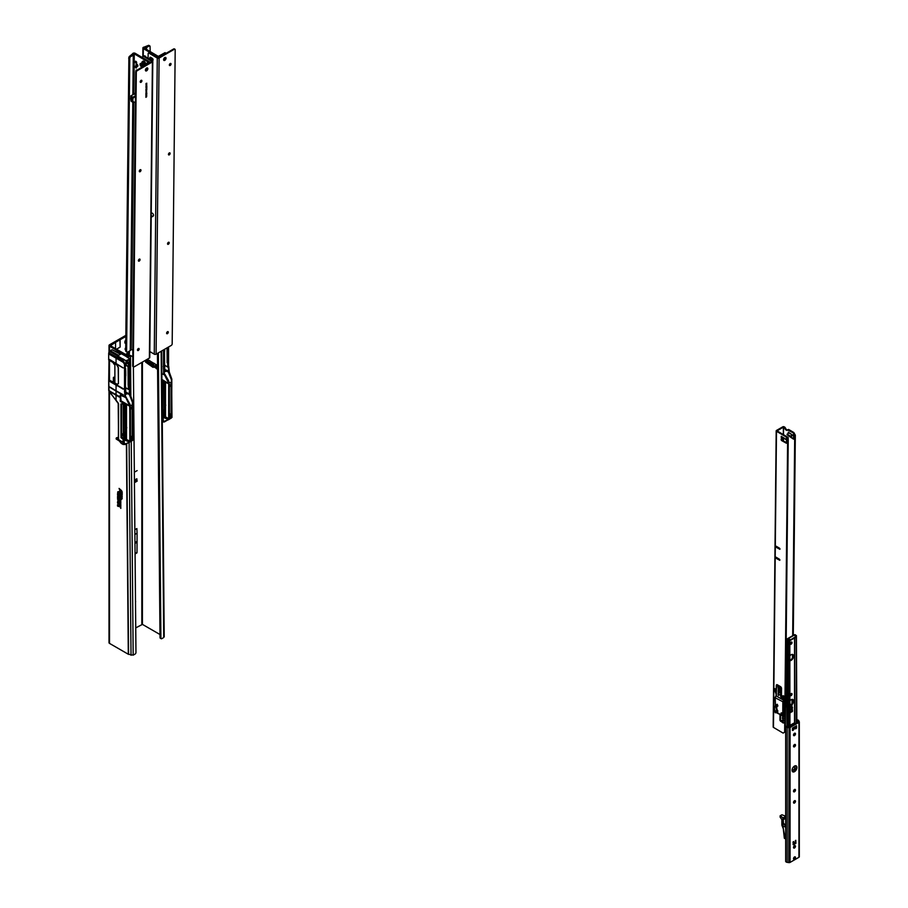 <?xml version="1.0" encoding="UTF-8"?>
<svg xmlns="http://www.w3.org/2000/svg" width="908" height="908" viewBox="0 0 908 908"><rect width="100%" height="100%" fill="white"/><g stroke="black" fill="none" stroke-linecap="round" stroke-linejoin="round"><path stroke-width="1.36" d="M135.508 602.208A1.396 0.806 120 0 0 135.508 601.13M135.644 481.285L136.03 481.796L135.644 481.285A7.094 4.097 60 0 1 135.508 480.15L136.722 479.458A7.094 4.097 -120 0 0 136.87 480.593L136.87 478.777A7.094 4.097 -120 0 0 137.165 481.138M134.441 482.716L136.779 481.365M125.134 349.205A1.396 0.806 120 0 0 125.202 349.171A1.396 0.806 120 0 0 125.701 348.729M124.929 342.872A1.725 0.999 120 0 0 125.202 342.759A1.725 0.999 120 0 0 125.769 342.271M125.792 340.012A1.725 0.999 120 0 0 124.907 341.873L124.907 342.577A1.725 0.999 120 0 0 125.259 343.372A1.725 0.999 120 0 0 125.758 343.428M156.437 366.809L157.617 367.729L157.447 364.857M156.233 368.33L156.233 365.549L157.3 364.937L156.233 365.549L157.3 364.937L155.518 364.426L155.495 367.411L157.3 369.159L156.233 368.364L157.447 367.661M160.001 637.586L160.909 638.097A1.294 0.749 -60.5 0 1 160.001 637.586L157.436 353.405M158.344 352.883L160.909 638.097A1.294 0.749 119.5 0 0 161.851 638.63L163.724 637.518L161.136 351.271M157.107 367.774L157.152 365.118M155.495 367.411L156.244 368.41M153.736 366.219L155.518 367.615M153.883 366.31L154.542 365.935M153.032 362.928L148.798 360.136L147.062 360.272M155.518 364.426L154.462 363.404L153.724 363.756M135.746 627.893L142.431 624.386L159.978 634.51M132.795 356.799L130.423 355.414L129.572 355.891L131.342 355.925M131.251 441.106L133.181 655.156L135.054 654.089A1.294 0.749 119.5 0 0 135.962 652.5L133.385 366.775M125.837 335.37L109.505 344.79A1.725 0.999 0 0 0 109.005 345.494A1.725 0.999 0 0 0 109.505 346.198L125.599 355.493L128.334 356.538L129.572 355.891M133.181 655.156L128.3 654.237L109.505 643.386A1.725 0.999 180 0 1 109.005 642.682A1.725 0.999 180 0 1 109.505 641.979M125.894 356.265L126.587 354.994L129.038 355.913M121.967 492.284A1.668 0.965 -120 0 0 121.093 490.468L119.3 488.879L120.367 491.183L120.594 490.297L121.036 490.683A1.339 0.772 60 0 1 121.74 492.159L121.967 494.451L122.16 492.227A1.725 0.999 -120 0 0 122.126 491.886M120.594 492.261L119.3 491.966L120.594 493.986L119.527 492.102L120.787 492.159L119.47 491.603M121.967 496.097L120.026 494.383L119.527 495.076L119.686 494.497L122.16 496.006L119.47 494.236M121.286 497.425L119.402 496.222L121.513 498.764L121.967 498.038L121.286 497.425M120.594 500.467L120.594 499.218L119.3 498.469L119.3 500.501L120.594 502.85L119.527 498.594L120.594 500.467L120.775 498.98M120.594 505.552L120.594 504.303L119.3 503.554L119.3 505.586L120.594 507.935L119.527 503.69L120.594 505.552L120.775 504.076M117.711 501.715L118.312 501.942L117.711 501.715M121.207 490.297L119.3 488.879M120.787 490.468L120.594 491.387M122.16 492.227L121.967 494.451M120.787 493.611L119.527 492.772M119.72 492.669L119.777 491.864M119.777 494.497L119.527 495.076M121.286 497.153L119.47 496.165M119.777 496.426L119.527 497.005M121.706 498.072L121.513 498.764M122.16 497.936L121.513 497.629M121.706 497.527L121.513 496.903M120.242 498.049L119.481 498.061M120.775 501.67L120.594 502.85M120.276 500.819L119.527 500.433M119.72 500.331L119.811 498.31M120.242 503.146L119.481 503.146M120.775 506.766L120.594 507.935M120.276 505.904L119.527 505.518M119.72 505.416L119.811 503.395M118.573 494.497L117.495 493.827L118.29 494.485M118.596 503.588L117.541 502.953L117.949 503.645M117.768 500.047L118.403 500.966L117.927 500.013M117.688 497.834L118.38 497.686L117.495 497.175L118.131 497.732M118.46 497.8L117.824 498.049L118.46 498.617L117.495 497.879M118.46 495.586L117.495 494.542L117.87 495.416M118.403 492.919L117.813 492.431M117.756 491.818L118.46 492.772L118.04 491.671M119.266 488.572L120.821 491.591M120.821 490.774L120.968 490.91A1.022 0.59 60 0 1 121.513 492.034L122.194 494.928L122.194 492.42A1.986 1.146 -120 0 0 121.15 490.252L119.073 488.402L120.14 491.251L120.821 491.864L121.082 490.729M121.683 491.773A1.078 0.624 60 0 1 121.706 491.966L122.194 494.656M119.516 491.262A1.067 0.624 -120 0 0 119.266 491.773L120.821 494.19M119.867 492.125L120.821 492.738M119.516 493.895A1.067 0.624 -120 0 0 119.266 494.406L119.765 495.28M119.845 494.781L122.194 496.574M119.516 495.836A1.067 0.624 -120 0 0 119.266 496.336L119.765 497.209M119.845 496.721L121.74 498.969M121.74 498.379L121.74 496.835L120.083 496.086A1.135 0.647 -120 0 0 119.073 496.404L121.74 499.241L122.194 498.515M119.55 497.709A1.18 0.681 -120 0 0 119.266 498.276L119.266 500.467L120.14 501.25M120.14 501.613L120.821 503.316L120.821 502.011A1.135 0.647 -120 0 0 120.231 500.785L119.788 498.628L120.821 501.103L120.821 499.343A1.237 0.715 -120 0 0 119.073 498.333L119.073 500.569L120.821 503.055M120.185 499.196L120.219 499.899M119.55 502.805A1.18 0.681 -120 0 0 119.266 503.361L119.266 505.563L120.14 506.335M120.14 506.709L120.821 508.412L120.821 507.095A1.135 0.647 -120 0 0 120.231 505.87L119.788 503.713L120.821 506.187L120.821 504.428A1.237 0.715 -120 0 0 119.073 503.429L119.073 505.654L120.821 508.139M120.185 504.281L119.992 505.03M118.573 498.957L117.495 499.014L118.108 498.64M118.596 501.92L118.119 501.318M118.369 502.794L117.472 502.272L118.505 502.703M118.596 502.76L117.904 502.022M117.654 505.427L117.495 504.78L118.505 505.563M118.596 505.631L117.949 505.313M118.369 506.494L117.472 505.972L118.505 506.414M118.596 506.471L117.904 505.733M117.665 495.95L118.29 496.71M118.29 496.506L117.495 496.052M117.745 493.192L117.677 492.465M117.881 492.442L117.972 491.761M113.943 363.052L113.432 363.359A2.156 1.237 -120 0 0 113.387 362.723M114.873 364.902A4.086 2.361 60 0 1 113.432 363.359M119.073 491.841L119.073 492.908L120.821 494.463L119.765 492.692L120.821 492.999L120.083 491.523A1.135 0.647 -120 0 0 119.073 491.841L119.266 491.773M119.073 494.474L122.194 496.846L120.083 494.156A1.135 0.647 -120 0 0 119.073 494.474L119.266 494.406M118.108 498.878L117.495 499.014M117.665 501.386L117.972 502.124L117.972 501.364M118.335 505.665L117.495 505.518M115.566 348.638L115.566 342.35L110.424 345.676L126.587 354.994M125.61 356.106L126.518 354.96M134.861 529.704L136.87 528.535L137.074 533.178A1.51 0.874 60 0 1 137.085 533.246L134.906 534.494M135.076 553.562L137.006 552.45A1.51 0.874 60 0 1 136.87 552.938L135.076 553.982M134.339 472.228L137.165 470.594M129.469 352.111L129.469 353.121L129.469 352.111L125.52 354.392M129.469 353.121L126.394 354.892M129.152 354.075L129.152 355.947M125.713 347.741A1.396 0.806 120 0 0 125.418 349.762A1.396 0.806 120 0 0 125.69 349.83M125.826 336.425L115.566 342.35M119.901 339.592L120.128 347.094L120.128 339.717M120.128 347.094L116.508 349.183M135.621 481.115L136.098 479.106M128.777 355.822L128.777 354.392A1.725 0.999 0 0 0 129.288 353.689A1.725 0.999 0 0 0 129.152 353.303M128.777 354.392L127.279 355.255M129.311 352.327L125.633 354.449M129.311 353.03L126.235 354.801M136.87 478.777L136.121 479.106M137.006 552.45L137.085 533.246M137.119 542.178A1.51 0.874 60 0 1 137.119 542.201L134.986 543.427L137.119 542.178M137.119 541.316L134.974 542.553L137.119 541.316M128.346 357.82L128.334 356.538L130.491 356.401L130.854 396.705M163.939 636.281L161.374 351.135M162.237 416.92L168.366 419.507L168.797 418.645L168.797 383.414L168.343 381.088L163.735 373.052L163.735 369.17L164.427 368.557L163.599 369.057L164.212 368.512L164.212 349.501M164.257 421.437L163.236 420.506L162.271 421.051L164.303 421.982L162.282 421.914L164.28 421.982L167.276 420.222L164.28 421.982L162.305 421.04L162.532 416.59L168.468 418.94L162.237 416.42M161.908 380.452L168.684 383.471M163.633 349.83L163.644 373.052L168.706 383.312M168.695 370.135L169.263 371.951L168.718 366.287L168.048 366.321M164.337 381.916L164.439 412.209L165.018 382.2M165.074 412.198L164.462 412.323M164.337 410.518L162.997 409.429L162.997 381.36M162.929 411.301L162.997 409.429M162.827 411.245L162.827 381.292M167.14 362.701L168.014 362.825L167.14 362.701L167.14 351.453L168.014 351.385L167.696 366.991L168.479 366.787L168.911 371.781L168.241 366.968M164.337 369.216L169.047 371.451L171.828 379.079L169.092 372.359L171.828 379.079L171.782 381.474M164.779 365.402L167.072 366.571M167.083 351.044L167.174 362.825M167.061 349.784L167.038 347.866M168.003 362.837L168.003 366.491L168.695 366.31L168.003 366.491L168.048 347.287L168.014 351.396L167.14 351.453M168.945 382.223L171.351 383.142L168.945 382.245M168.911 371.781L171.453 379.907L168.355 372.076L166.482 370.997L163.996 371.281M163.996 371.077L166.573 370.85L163.996 371.747L165.971 371.327M162.226 415.24L165.517 416.84L165.517 382.416M169.16 386.206L170.863 385.219L169.126 384.197M170.863 385.219L169.16 386.422M170.863 385.832L169.16 386.819L170.954 385.378M171.794 381.394L171.351 414.559L169.421 413.492M162.055 413.469L163.156 412.811L165.517 413.957L163.156 412.811L163.156 411.426L162.192 411.233M165.517 412.97L163.156 411.483M169.172 416.874L170.193 416.397L169.478 415.989M169.387 414.411L169.194 386.842L170.931 385.843M162.055 412.073L163.156 411.426M162.566 412.981L165.517 414.4M162.509 413.015L165.517 415.126M171.351 414.559L169.104 415.853L169.126 384.64M168.286 366.9L167.39 366.957M168.582 346.969L168.559 366.185M169.092 418.985L171.022 418.191L171.203 416.92M170.307 417.169L169.172 417.816L170.375 416.477M169.138 418.032L169.138 416.159L171.328 414.899L171.328 416.84L170.193 416.341L169.172 417.09M171.328 416.84L171.124 418.236L169.092 419.065L169.07 418.145L168.809 419.564L164.257 421.38L168.774 419.269M168.355 418.917L168.809 419.564L171.022 418.191M171.203 418.179L171.987 416.908L171.113 418.236M171.964 416.795L171.669 381.757L171.691 416.59M167.174 351.373L168.014 351.385M166.573 370.85L168.752 371.758M171.181 414.979L169.138 416.159L169.07 418.145M169.115 384.617L169.104 415.853L171.192 414.513M167.708 351.6L167.662 362.848M164.371 374.402L163.951 369.397L163.985 374.368M164.7 374.096L168.831 381.542L164.155 373.721M165.517 415.83L162.203 413.56M168.672 383.494L168.672 418.599L162.226 415.149M152.135 362.825L151.829 362.598A2.145 1.214 -0.9 0 0 152.045 362.769L152.453 363.041M152.135 362.269L153.032 362.757M153.668 366.787L153.157 367.263L153.157 363.756L152.385 363.166L153.668 363.461L153.668 366.389L153.656 363.858M154.303 366.787L155.052 366.23L153.758 365.47M155.495 367.218L155.495 366.616M163.236 420.506L163.236 417.351M165.676 404.82L165.676 405.604M164.246 349.478L164.303 368.546M162.634 416.84L162.271 420.665M162.271 417.181L162.895 416.829M164.745 368.693L164.745 364.721L164.745 368.693L163.996 369.42M163.542 421.028L162.895 421.46M161.896 379.396L168.468 383.551M168.366 383.585L161.908 380.815M164.518 353.439L164.416 364.426M164.427 368.557L164.496 364.426M168.241 381.144L169.16 384.606L169.16 415.716M164.496 364.562L164.496 353.541L164.632 364.596M146.211 359.886L147.232 360.419M151.261 364.017L152.442 364.971M153.146 367.263L153.668 366.389M152.782 367.218L145.552 362.065L152.51 365.935L152.51 364.766L145.552 360.442L152.215 364.221L152.215 363.484L152.782 363.79L152.998 367.343M145.552 361.872L146.029 361.202L145.552 361.872L152.442 365.47M146.302 359.931L147.561 360.192M146.233 361.327L147.13 361.793L146.006 361.202L145.541 361.861M128.664 374.119L129.242 389.487M125.338 391.734L129.606 394.231M123.828 433.763L123.828 403.81M113.421 381.167L112.331 381.791L113.421 381.167L113.421 377.387L113.421 381.167L114.873 381.95M123.919 433.82L123.987 403.878M125.338 404.435L125.338 433.037L123.987 431.947M125.781 387.92L128.062 389.089M126.155 365.073L128.482 367.207L129.072 364.358M128.062 372.303L128.357 389.419L128.051 372.303M126.984 360.851L129.696 359.625L128.493 364.744L127.381 360.669M127.801 360.487L126.552 362.303L126.03 360.658L129.958 359.012L128.664 364.664L130.128 360.238L129.276 359.523L127.869 360.487M125.338 433.037L125.44 434.728L126.008 434.58L126.008 404.718M129.696 392.653L129.696 388.828L129.242 392.824M126.076 434.716L125.463 434.841M128.073 367.592L128.096 366.946M128.051 368.784L128.062 367.615M120.946 353.961L113.035 350.238M123.182 388.681L116.054 384.527L118.426 383.573L118.199 367.082L116.519 364.562L108.688 359.931L108.688 353.564L109.3 353.655L122.989 362.213L109.3 353.655M121.978 358.932L121.831 359.965L108.812 352.679L108.688 353.564M108.812 352.679L110.367 351.782L117.631 355.959L117.631 357.037L121.876 359.511M126.178 356.458L121.343 353.734L118.573 355.369L110.367 350.738L110.379 351.805L110.401 350.704L112.059 349.728L110.379 350.715L110.367 351.793M120.458 354.279L112.115 349.75M117.688 355.845L122.251 358.728L117.688 355.845L118.608 355.312L110.367 350.738L112.059 349.728L120.423 354.268M128.005 363.813L126.666 363.109M132.795 403.912L132.829 401.597L130.105 394.878L129.004 385.355L128.142 385.219L129.015 385.321L129.015 388.874L129.662 388.738L129.56 362.485L129.049 388.84M128.482 367.207L128.482 369.306L128.891 368.364L129.049 369.806L128.959 368.523M128.573 368.557L128.686 370.033L128.981 368.943M128.142 385.219L128.142 373.971M128.176 373.892L128.482 369.306M126.178 364.971L129.118 366.832M126.621 356.833L129.617 358.592L126.439 356.311M132.114 405.978L129.935 404.764L132.114 405.978L132.114 437.009L130.423 436.01M129.901 394.299L132.454 402.426L129.345 394.594L127.483 393.516L124.998 393.8M124.998 393.595L127.574 393.368L124.998 394.265L126.972 393.845M121.672 437.009L129.674 441.106L121.014 437.599L121.672 437.009L126.518 439.359L126.518 404.934M130.162 408.725L131.864 407.737L130.128 406.716M131.864 407.737L130.162 408.941M131.864 408.35L130.162 409.338L131.955 407.896M126.518 436.43L124.158 435.329L126.518 436.476M126.518 435.488L124.158 434.001M124.158 433.945L123.045 434.591L123.045 435.965L122.342 433.808L121.502 435.817L122.342 433.808L123.726 433.718L124.158 435.329L123.567 435.5L126.518 436.918M126.518 438.348L123.045 435.965L123.567 435.5M123.499 435.534L126.518 437.645M130.173 439.393L131.195 438.916L130.48 438.507M130.389 436.93L130.196 409.36M123.045 434.591L122.625 435.726L122.614 434.33M130.15 438.212L130.105 406.841L130.105 438.371L132.114 437.009M128.085 373.563L128.176 385.344M129.049 364.414L129.946 359.057L126.257 361.146L125.066 366.662L125.713 370.589M114.873 378.284L113.421 377.456L114.873 377.864M109.005 360.136L108.722 380.168L116.076 384.311L108.722 380.1L108.722 390.519L108.71 380.134L109.073 391.462L116.065 400.28L116.054 395.207L110.345 391.893M130.23 394.469L132.931 402.255L132.352 437.077M125.259 443.955L124.237 443.025L124.237 439.869M131.308 439.676L130.173 440.335L131.376 439.642L131.195 438.859L132.386 439.324L132.114 440.755L130.094 441.583L132.023 440.709L132.205 439.427M130.173 438.825L131.376 438.984M130.139 440.55L130.139 438.678L130.071 441.572L132.023 440.709M132.205 440.698L132.988 439.937L132.67 404.276L133.011 439.847L132.273 440.232M128.278 442.752L125.304 444.5L123.102 444.443L125.281 444.5L128.278 442.741L125.281 444.489L123.079 444.432L123.079 439.347L129.367 442.026L129.799 441.163L129.799 405.921L129.345 403.606L124.737 395.57L124.737 391.689L125.418 391.076L124.589 391.575L125.202 391.03L125.202 371.122L125.202 391.03M132.999 439.415L132.114 440.755M128.505 370.044L128.664 385.367M129.038 388.908L129.004 369.851M127.574 393.368L129.753 394.265M132.318 439.359L132.318 437.418L130.139 438.678L132.182 437.497M125.735 391.212L125.735 387.239L125.735 391.212L124.952 391.916L125.372 396.921L125.497 391.643L124.952 395.309M125.372 396.921L120.174 395.184L125.724 397.398L129.708 405.831M125.701 396.614L129.833 404.06L125.792 396.671M122.614 435.329L122.33 433.831M121.604 436.918L120.991 437.645L123.306 439.472L129.833 441.776M110.39 360.578L122.989 367.865L110.39 360.578M109.255 359.909L123.182 367.899L110.39 359.965M109.255 354.245L123.148 362.247M123.148 389.157L109.062 380.6M109.062 386.683L123.011 395.196L110.39 387.285M122.966 395.162L109.039 386.865L123.182 394.753M109.255 386.751L123.148 395.241M109.255 390.746L119.288 397.068L109.039 390.871L116.054 394.605L116.054 391.189M116.031 394.662L119.288 396.456L119.288 397.068L116.031 395.162M116.599 438.462L122.398 442.253L116.587 438.655L118.551 439.461L118.585 403.969L108.71 390.508M118.528 439.529L122.41 442.287L116.837 439.063M122.398 441.753L116.792 439.018M120.049 441.39L121.15 443.297L123.102 444.443L121.309 443.445L118.551 440.062M123.545 439.063L129.379 441.39M120.991 437.645L120.934 403.946L122.103 404.151M122.308 404.026L122.308 403.016L123.556 403.685L122.33 403.039M123.556 403.277L120.537 401.518L121.377 401.03L129.583 405.762L123.545 403.685L129.799 405.921L129.799 441.163M124.589 391.575L124.986 396.887M125.327 366.514L125.236 364.029L124.623 364.38L122.387 360.589L116.099 357.082L121.831 360.09L122.421 359.182L122.217 360.589L124.51 364.392L124.51 391.609M109.062 390.678L110.345 391.382M116.054 390.61L116.054 385.106L112.308 382.926M116.054 384.527L110.39 381.212M121.502 436.998L121.615 403.958M126.904 361.997L126.814 361.214L126.904 361.997M126.7 427.282L126.677 428.122M126.518 428.565L126.496 427.645M125.713 370.907L125.781 375.73L125.202 371.122M124.623 391.552L124.51 364.392M122.387 360.589L122.898 358.989L126.257 361.146M125.974 360.76L122.898 358.842L122.898 360.226L125.236 364.029M125.066 368.682L125.713 368.807M123.636 439.359L123.272 443.558L125.281 444.035L123.306 443.558L123.897 439.347M122.217 360.589L122.898 360.226M125.69 370.419L125.418 371.928L125.293 370.453M122.285 361.18L111.525 354.96M108.756 352.769L116.179 356.844M118.619 440.516L116.145 438.984L116.496 437.769L118.551 437.281L116.145 438.246M108.733 352.906L116.054 357.616M122.251 358.728L122.898 358.842M116.553 364.585L118.426 367.865L118.426 383.539L117.132 384.651L116.076 384.311M116.565 384.663L109.039 379.941L117.484 384.447L109.062 379.975M118.585 403.969L118.369 437.508M125.372 443.933L129.526 442.151M129.356 441.436L130.071 441.572L129.708 442.139M124.532 443.535L123.897 443.967M120.526 395.218L121.036 400.53L120.231 400.995L120.775 394.98M125.44 366.514L126.893 362.133L125.27 366.514M125.735 371.747L125.406 386.944M125.497 376.06L125.247 371.928M129.231 403.663L125.156 396.24M129.64 403.402L130.162 438.235L132.193 437.032M130.094 440.686L130.173 438.678L132.25 437.486M117.416 385.9L109.255 381.156M145.734 56.909A1.18 0.681 -120 0 0 144.27 56.046A1.18 0.681 60 0 1 145.132 56.557M143.339 48.589L157.39 56.898A1.51 0.874 -179.4 0 0 159.524 56.909L165.96 53.197L165.052 52.653L158.298 56.375L144.247 48.067L145.745 47.738A1.51 0.874 0.6 0 0 146.585 47.5L149.173 46.002L148.265 45.468L144.179 47.102A1.51 0.874 -179.4 0 0 142.897 47.965A1.51 0.874 -179.4 0 0 143.339 48.589L143.26 56.103M149.173 46.002A1.294 0.738 120.6 0 1 150.047 46.274L150.183 51.574M149.423 45.899L149.139 45.729A1.294 0.738 120.6 0 0 148.265 45.468M150.853 58.645L152.09 59.372A1.827 1.056 60 0 1 152.623 59.826M136.643 67.521A1.078 0.624 60 0 1 135.122 66.624A1.078 0.624 60 0 1 136.643 67.521M136.563 67.85A1.078 0.624 60 0 1 135.553 66.091M136.688 62.629A1.078 0.624 60 0 1 135.167 61.733A1.078 0.624 60 0 1 136.688 62.629M136.62 62.958A1.078 0.624 60 0 1 135.61 61.199M135.996 70.972A1.339 0.772 60 0 1 136.96 70.143M137.914 65.819A1.339 0.772 60 0 1 136.03 64.706A1.339 0.772 60 0 1 137.914 65.819A1.339 0.772 -120 0 1 136.938 64.15M143.282 62.38A1.441 0.829 60 0 1 144.213 63.651A1.441 0.829 60 0 1 143.986 64.797A1.441 0.829 60 0 1 143.26 64.718A1.441 0.829 60 0 1 142.329 63.447A1.441 0.829 60 0 1 142.545 62.3A1.441 0.829 60 0 1 143.282 62.38M144.713 64.4A2.043 1.18 -120 0 0 143.282 61.892A2.043 1.18 -120 0 0 142.25 61.778A2.043 1.18 -120 0 0 141.932 63.401A2.043 1.18 -120 0 0 143.248 65.206A2.043 1.18 -120 0 0 143.282 65.217M148.322 62.312L141.886 66.034L141.875 67.305M141.886 66.034L142.794 66.568L149.241 62.845A1.51 0.874 0.6 0 0 149.672 62.232A1.51 0.874 0.6 0 0 149.241 61.608L135.178 53.3A1.51 0.874 0.6 0 0 133.646 53.073A1.51 0.874 0.6 0 0 132.625 53.776L129.765 56.137A1.294 0.738 -59.4 0 0 128.879 57.431L125.679 350.613L126.598 351.158L129.787 57.964A1.294 0.738 -59.4 0 1 130.684 56.682L129.765 56.137M132.795 102.241L130.241 350.601L127.642 352.1A1.294 0.738 -59.4 0 1 126.768 351.827L126.598 351.158M148.322 62.13L134.27 53.833L133.703 54.696A1.51 0.874 -179.4 0 1 133.272 55.184L130.684 56.682M129.594 58.861L128.686 58.316M126.484 351.668A1.294 0.738 -59.4 0 1 125.86 351.294L125.679 350.613M133.408 102.604L130.661 350.113A1.51 0.874 0.6 0 1 130.241 350.601M132.852 350.204L130.865 349.308M141.875 66.908L141.319 66.579A1.827 1.056 60 0 1 140.127 64.967A1.827 1.056 60 0 1 140.411 63.515A1.827 1.056 60 0 1 141.342 63.617L142.25 64.15M142.045 65.932A1.827 1.056 60 0 1 140.99 63.458M167.674 331.647A1.18 0.67 -59.4 0 1 166.641 333.384M167.447 333.656A1.18 0.67 -59.4 0 1 167.469 331.726A1.18 0.67 -59.4 0 1 167.447 333.656M168.582 242.243A1.18 0.67 -59.4 0 1 167.56 243.98M168.366 244.252A1.18 0.67 -59.4 0 1 168.389 242.334A1.18 0.67 -59.4 0 1 168.366 244.252M169.501 152.85A1.18 0.67 -59.4 0 1 168.468 154.587M169.274 154.859A1.18 0.67 -59.4 0 1 169.297 152.941A1.18 0.67 -59.4 0 1 169.274 154.859M170.409 63.458A1.18 0.67 -59.4 0 1 169.387 65.194M170.193 65.467A1.18 0.67 -59.4 0 1 170.205 63.537A1.18 0.67 -59.4 0 1 170.193 65.467M165.324 57.374A1.725 0.987 -59.4 0 1 164.189 59.973A1.725 0.987 -59.4 0 1 163.69 60.132M164.802 60.337A1.725 0.987 -59.4 0 1 163.939 60.416A1.725 0.987 -59.4 0 1 163.701 59.043A1.725 0.987 -59.4 0 1 164.825 57.533A1.725 0.987 -59.4 0 1 165.687 57.454A1.725 0.987 -59.4 0 1 165.926 58.827A1.725 0.987 -59.4 0 1 164.802 60.337M174.291 49.293L159.104 58.067A1.294 0.749 -179.4 0 1 157.277 58.055L154.258 354.177A1.294 0.749 0.6 0 0 156.085 354.188L171.26 345.426A1.294 0.738 120.6 0 0 172.179 343.848L175.187 49.815A1.294 0.738 120.6 0 0 174.291 49.293L173.678 48.941L158.503 57.703L149.672 52.846L149.071 53.197A1.294 0.749 -120 0 0 148.14 53.708L148.095 58.316M173.678 48.941A1.294 0.738 -59.4 0 1 174.552 49.191M154.258 354.177L149.831 351.555M157.277 58.055L149.071 53.197M153.066 60.041A1.249 0.715 60 0 1 152.816 59.939L151.296 59.043A1.249 0.715 60 0 1 150.456 57.261M148.787 53.084A1.294 0.749 60 0 1 149.672 52.846M152.226 58.26A1.249 0.715 60 0 1 152.203 60.291L150.683 59.395A1.249 0.715 60 0 1 150.705 57.363L152.226 58.26M151.239 213.335A1.725 0.999 60 0 1 151.454 213.119A1.725 0.999 60 0 1 152.328 213.221A1.725 0.999 60 0 1 153.441 214.731A1.725 0.999 60 0 1 153.18 216.104A1.725 0.999 60 0 1 152.306 216.013M137.494 350.204A1.18 0.67 120.6 0 0 138.527 348.468M138.311 350.477A1.18 0.67 120.6 0 0 138.322 348.559A1.18 0.67 120.6 0 0 138.311 350.477M138.413 260.812A1.18 0.67 120.6 0 0 139.435 259.075M139.219 261.084A1.18 0.67 120.6 0 0 139.242 259.166A1.18 0.67 120.6 0 0 139.219 261.084M139.321 171.419A1.18 0.67 120.6 0 0 140.354 169.683M140.127 171.691A1.18 0.67 120.6 0 0 140.15 169.762A1.18 0.67 120.6 0 0 140.127 171.691M140.241 82.015A1.18 0.67 120.6 0 0 141.262 80.279M141.046 82.287A1.18 0.67 120.6 0 0 141.069 80.369A1.18 0.67 120.6 0 0 141.046 82.287M145.496 70.642A1.725 0.987 120.6 0 0 145.995 70.472A1.725 0.987 120.6 0 0 147.13 67.873M146.608 70.835A1.725 0.987 120.6 0 0 147.743 69.326A1.725 0.987 120.6 0 0 147.493 67.952A1.725 0.987 120.6 0 0 146.631 68.043A1.725 0.987 120.6 0 0 145.507 69.553A1.725 0.987 120.6 0 0 145.745 70.915A1.725 0.987 120.6 0 0 146.608 70.835M145.995 86.396L146.858 86.294L145.984 87.191L146.256 86.351M145.961 90.062L146.824 89.415L146.585 90.323L145.95 90.766L145.961 90.062M146.767 89.449L146.313 90.289M146.653 91.231L145.927 91.958L146.71 91.265M146.676 91.424L145.927 91.958M145.904 93.842L146.79 93.354L145.847 93.808M146.506 93.206L146.302 93.887M145.893 95.76L146.767 95.261L145.825 95.715M146.483 95.124L146.29 95.805M146.597 96.6L145.87 97.326L146.653 96.634M146.631 96.781L145.87 97.326M137.233 70.688A1.294 0.738 120.6 0 0 136.314 72.265L135.701 71.902A1.294 0.738 -59.4 0 1 136.62 70.336L137.233 70.688L152.408 61.926L149.389 358.058A1.294 0.749 0.6 0 0 149.4 356.992M136.314 72.265L133.306 366.299A1.294 0.738 120.6 0 0 134.202 366.821L149.389 358.058M146.824 83.241L146.018 83.479M146.597 95.828L146.177 96.702L146.665 95.862M146.551 95.976L145.882 96.554M145.904 94.602L146.778 94.114L145.836 94.568M146.494 93.978L146.302 94.659M146.79 92.73L145.927 93.149M145.972 89.063L146.835 88.417L146.177 89.415L146.824 89.188L145.961 89.688L146.619 88.689L145.972 89.063M145.984 87.679L146.858 86.725L145.984 87.679M146.006 85.602L146.869 84.955L146.006 85.602M146.812 85L146.358 85.636M146.006 84.455L146.665 83.695L145.938 84.421M146.256 83.899L146.256 84.535M146.665 83.695L146.574 84.387M135.701 71.902L132.693 365.935L133.306 366.299M136.62 70.336L151.931 61.392L143.589 56.364A1.294 0.749 -120 0 0 142.669 56.864L142.658 57.715M133.34 366.571A1.294 0.738 -59.4 0 1 132.693 365.935M146.778 88.53L146.177 89.415M146.767 89.154L145.961 89.62M145.972 88.995L146.619 88.689M146.79 86.759L146.846 87.497M145.984 87.611L146.744 87.236M146.801 86.26L145.984 87.1M143.316 56.251A1.294 0.749 60 0 1 144.202 56.012L143.589 56.364M149.763 357.525L152.794 61.404A1.294 0.749 -179.4 0 0 152.419 60.859L144.202 56.012M142.59 64.627L142.579 65.626M134.804 94.455L135.485 92.616M132.046 98.643L132.591 98.972L132.091 98.336M135.451 96.441L132.954 98.166L131.853 97.497L131.785 100.255L132.75 100.822L132.772 98.155L130.945 95.737L133.26 97.701L130.922 95.805L131.853 97.497L131.796 100.289L130.729 98.87L130.945 95.737L130.752 98.904L131.785 100.289L131.093 101.106L133.624 102.683L135.394 101.673M131.728 101.083L132.42 101.492M133.431 102.377L132.069 101.753M135.462 94.852L134.089 94.035L131.081 95.771L134.089 94.035M133.476 102.332L132.579 101.673M133.124 102.286L132.579 101.582M131.07 101.026L130.741 98.893L131.093 101.083L131.751 100.255L132.931 100.822L133.839 102.57M792.446 730.202L792.661 729.896A2.156 1.237 -60 0 1 793.887 728.466A2.156 1.237 -60 0 1 794.965 728.364A2.156 1.237 -60 0 1 795.124 728.477L795.397 728.636M794.5 728.818A2.156 1.237 -60 0 1 795.578 728.715A2.156 1.237 -60 0 1 795.726 728.829L796.554 728.046L796.554 725.764A0.987 0.568 60 0 1 795.851 726.173L792.446 728.137L792.446 730.418L793.274 730.248A2.156 1.237 -60 0 1 794.5 728.818M792.071 770.268A3.439 1.986 120 0 0 792.775 771.845A3.439 1.986 120 0 0 795.431 770.926A3.439 1.986 120 0 0 796.929 767.464A3.439 1.986 120 0 0 796.225 765.887A3.439 1.986 120 0 0 793.569 766.806A3.439 1.986 120 0 0 792.071 770.268M792.502 771.618A3.439 1.986 120 0 0 795.022 770.347A3.439 1.986 120 0 0 796.327 767.112A3.439 1.986 120 0 0 795.885 765.75M795.487 857.527A1.396 0.806 -60 0 1 794.875 858.923A1.396 0.806 -60 0 1 793.796 859.297A1.396 0.806 -60 0 1 793.513 858.662A1.396 0.806 -60 0 1 794.125 857.254A1.396 0.806 -60 0 1 795.204 856.88A1.396 0.806 -60 0 1 795.487 857.527M794.829 856.823A1.396 0.806 -60 0 1 794.886 857.175A1.396 0.806 -60 0 1 793.569 859.002M794.5 847.993A1.396 0.806 120 0 0 795.408 846.755A1.396 0.806 120 0 0 795.204 845.643A1.396 0.806 120 0 0 794.5 845.711A1.396 0.806 120 0 0 793.592 846.937A1.396 0.806 120 0 0 793.796 848.061A1.396 0.806 120 0 0 794.5 847.993M793.569 847.766A1.396 0.806 120 0 0 793.887 847.641A1.396 0.806 120 0 0 794.829 845.586M793.513 791.22A1.396 0.806 120 0 0 793.796 791.855A1.396 0.806 120 0 0 794.875 791.481A1.396 0.806 120 0 0 795.487 790.074A1.396 0.806 120 0 0 795.204 789.438A1.396 0.806 120 0 0 794.125 789.812A1.396 0.806 120 0 0 793.513 791.22M793.569 791.56A1.396 0.806 120 0 0 794.886 789.722A1.396 0.806 120 0 0 794.829 789.381M795.487 801.31A1.396 0.806 -60 0 1 794.875 802.717A1.396 0.806 -60 0 1 793.796 803.092A1.396 0.806 -60 0 1 793.513 802.456A1.396 0.806 -60 0 1 794.125 801.049A1.396 0.806 -60 0 1 795.204 800.674A1.396 0.806 -60 0 1 795.487 801.31M794.829 800.618A1.396 0.806 -60 0 1 794.886 800.958A1.396 0.806 -60 0 1 793.569 802.797M793.513 746.251A1.396 0.806 120 0 0 793.796 746.887A1.396 0.806 120 0 0 794.875 746.512A1.396 0.806 120 0 0 795.487 745.105A1.396 0.806 120 0 0 795.204 744.469A1.396 0.806 120 0 0 794.125 744.844A1.396 0.806 120 0 0 793.513 746.251M793.569 746.592A1.396 0.806 120 0 0 794.886 744.753A1.396 0.806 120 0 0 794.829 744.412M795.487 733.868A1.396 0.806 -60 0 1 794.875 735.276A1.396 0.806 -60 0 1 793.796 735.65A1.396 0.806 -60 0 1 793.513 735.003A1.396 0.806 -60 0 1 794.125 733.596A1.396 0.806 -60 0 1 795.204 733.221A1.396 0.806 -60 0 1 795.487 733.868M794.829 733.176A1.396 0.806 -60 0 1 794.886 733.516A1.396 0.806 -60 0 1 793.569 735.355M797.088 722.757L797.088 720.339A1.294 0.749 180 0 1 797.996 720.861L799.267 721.678A1.294 0.749 180 0 1 798.938 722.393L790.074 727.512A1.294 0.749 180 0 1 788.825 727.705L787.191 727.456A2.156 1.237 180 0 1 785.67 726.57L785.67 861.465A2.156 1.237 0 0 0 787.191 862.35L787.191 727.456M796.849 719.783L797.303 719.851A2.156 1.237 180 0 1 798.268 720.18A2.156 1.237 180 0 1 798.824 720.736M785.465 726.128L786.498 726.445A1.294 0.749 180 0 0 787.418 726.967L789.461 727.16L798.325 722.042L797.996 720.861L797.996 722.235M795.896 843.192L795.794 840.309L795.067 842.942L793.83 843.6M795.283 728.545L795.941 726.457M793.785 843.498L793.74 841.546L793.059 842.068L793.354 844.701M787.191 862.35L788.825 862.6A1.294 0.749 0 0 0 790.074 862.407L798.938 857.288A1.294 0.749 0 0 0 799.267 856.573L799.267 722.064M795.011 723.96L794.137 723.449A1.294 0.749 120 0 0 793.671 723.267L790.085 725.265M794.943 723.994L793.433 723.324M792.548 654.43A3.439 1.986 -60 0 1 792.979 655.78A3.439 1.986 -60 0 1 789.937 660.264M789.937 655.803A3.439 1.986 -60 0 1 792.877 654.555A3.439 1.986 -60 0 1 793.592 656.132A3.439 1.986 -60 0 1 789.937 660.672M791.39 693.485A1.249 0.715 -60 0 1 790.3 695.369M792.037 694.098A1.249 0.715 -60 0 1 790.266 695.108A1.249 0.715 -60 0 1 792.037 694.098M791.39 642.024A1.249 0.715 -60 0 1 790.3 643.908M792.037 642.626A1.249 0.715 -60 0 1 790.266 643.647A1.249 0.715 -60 0 1 792.037 642.626M792.548 699.398A3.439 1.986 -60 0 1 792.979 700.749A3.439 1.986 -60 0 1 791.64 704.029L792.082 707.082L791.47 704.438M789.937 700.772A3.439 1.986 -60 0 1 792.877 699.523A3.439 1.986 -60 0 1 793.592 701.101A3.439 1.986 -60 0 1 792.253 704.381L792.082 704.79M789.937 708.842L790.062 705.652A3.439 1.986 -60 0 1 789.937 705.641M789.937 712.996L792.525 711.202L792.082 707.082M794.534 769.53L794.534 766.034M794.534 745.831L794.534 744.515M794.534 734.583L794.534 733.278M794.534 723.631L794.534 638.029M794.534 635.339L793.513 635.225M793.513 635.555A0.987 0.568 60 0 1 794.216 635.157L788.28 638.585A0.987 0.568 -120 0 0 788.178 638.528L788.189 638.823M787.781 638.767L788.303 638.846A2.156 1.237 0 0 1 789.824 639.72L789.937 726.888M789.937 712.337L791.912 710.85L791.47 706.73M794.67 635.418L795.363 634.737L793.513 634.749M796.622 723.018L796.191 636.043A2.156 1.237 0 0 1 794.67 635.169M795.363 634.737L795.51 635.044A1.294 0.749 0 0 0 796.418 635.566L796.849 722.893M789.109 727.229L789.109 640.106L789.937 639.97M788.995 727.217L789.109 640.106M789.824 639.72L788.995 639.856A1.294 0.749 0 0 0 788.076 639.323L787.554 726.99M789.937 640.242L795.941 636.508L794.216 635.157M788.28 638.585L790.017 639.584M790.618 639.584L790.618 640.288L795.941 637.212L795.941 636.508M790.618 640.288L790.017 640.288M792.082 770.574L794.216 769.348L792.071 770.37M794.216 769.348L795.215 770.029L793.967 771.278M793.286 771.584L792.366 771.448M793.547 771.494L792.105 770.744M781.867 825.1L782.866 826.042L782.912 818.029L782.889 826.053L781.867 825.168L783.309 828.834L784.353 838.266L785.148 838.663L782.866 826.053L785.465 827.075M780.142 815.781L781.913 814.782L785.465 816.11L781.913 814.782L780.12 815.815L780.131 817.211L781.856 819.493L781.867 825.156L781.856 819.493L780.188 817.245M795.34 840.57L795.873 842.669L793.876 843.85L793.251 841.773L793.819 843.748M793.286 841.761L793.91 843.759L795.215 842.488M784.035 823.704L784.739 824.509L783.434 823.431L783.195 818.074L783.434 823.408M793.059 842.817L793.467 844.746L795.896 843.328L793.059 844.508M785.465 838.935L784.58 838.311M795.215 842L795.896 843.328M781.856 825.145L783.298 828.822L784.33 838.232M780.131 817.155L780.12 815.827M786.918 703.813L785.942 700.556L786.918 695.278M790.8 704.937L790.051 704.495M790.777 707.207L790.221 706.64M790.755 709.477L790.005 709.035M790.732 711.747L789.983 711.305M776.102 692.044L774.853 688.593L776.102 691.147M782.401 716.162L783.445 718.5L782.276 718.115L783.343 719.669L783.422 720.77L782.299 720.158L783.32 721.939L783.4 723.04L782.617 722.666L779.927 720.26L779.983 714.755M783.604 720.385L782.844 719.93M783.627 718.115L782.866 717.66M776.102 558.295L776.113 557.24L779.461 559.226L779.779 560.304L776.102 558.295L776.283 557.342M776.215 547.297L776.226 546.241L779.575 548.216L779.893 549.306L776.215 547.297L776.397 546.344M787.554 430.006A2.156 1.237 -120 0 1 785.454 427.974L783.388 427.18L777.055 430.869L786.737 436.612L788.235 439.256L785.25 731.893L783.105 733.096L773.457 727.399A0.987 0.579 -179.4 0 1 773.457 726.582L775.523 524.041A0.987 0.579 -179.4 0 1 775.534 524.029M776.476 431.266L775.545 522.645A0.987 0.579 -179.4 0 1 775.545 522.633M784.898 427.248L784.183 426.828A0.987 0.579 0.6 0 0 782.787 426.817L776.488 430.449A0.987 0.579 0.6 0 0 776.488 431.266L786.124 436.964L786.737 436.612M782.617 696.095L783.468 697.174L783.479 696.027L782.594 695.982L783.479 696.027M783.627 695.903L783.468 697.174M783.638 695.846L782.605 696.05M782.31 695.914L783.615 697.56L783.638 695.823L782.503 695.925M779.995 548.818L776.828 546.945M779.881 559.816L776.715 557.943M788.235 439.256L787.633 439.608L784.637 732.245M787.633 439.608L786.124 436.964M785.715 439.075L786.555 439.858L786.396 443.24L781.504 440.505L781.209 436.328L785.715 439.075L786.328 438.723M786.532 442.764L782.106 440.153L781.686 436.476M783.57 722.655L780.54 719.908L780.585 715.107M776.09 693.973L774.331 689.331L774.865 688.605M789.937 710.328L790.72 711.895M790.198 708.331L790.573 709.874L789.937 709.67M790.221 706.072L790.221 707.593M789.937 703.371L790.63 705.334L789.937 705.085M786.918 701.566L786.918 695.267M788.144 435.522L793.479 439.143L793.649 435.761L788.303 432.242L788.155 433.422M788.78 432.39L788.768 433.071M790.573 436.873L793.615 438.678M793.41 434.637L792.707 435.046L793.41 434.637M784.296 427.6L784.841 428.326A2.156 1.237 -120 0 0 787.293 430.256A2.156 1.237 -120 0 0 787.588 429.949L793.217 432.878L793.819 432.526L788.757 429.529L788.144 429.881M787.872 429.79L788.757 429.529M793.819 432.526L795.329 435.17L794.716 435.522L793.217 432.878M792.593 702.486L792.627 699.5L792.627 702.395M793.286 635.362L795.329 435.17M791.901 710.941L791.912 709.999M791.98 703.598L792.026 699.376M792.446 657.846L792.48 654.418M792.673 635.714L794.716 435.522M785.534 704.54A1.827 1.056 60 0 1 785.749 706.969A1.827 1.056 60 0 1 785.499 707.048M786.419 439.393L786.283 438.746M784.898 435.534L788.076 437.384L787.542 438.042M789.018 432.753L787.259 434.308L790.3 436.101L792.707 435.046M787.247 435L787.259 434.308L790.289 436.793L793.093 435.352M784.739 715.958L784.818 700.023A1.51 0.874 -120 0 0 783.763 698.173L782.548 697.457A1.51 0.874 60 0 1 781.482 695.619L781.527 688.434A1.51 0.874 -120 0 0 780.46 686.584L777.418 684.814A1.51 0.874 -120 0 0 776.658 684.734A1.51 0.874 -120 0 0 776.646 684.745L776.261 695.937L783.876 700.386L782.049 698.263A2.156 1.237 60 0 1 780.54 695.63L780.585 688.446L776.93 685.619L776.317 685.96L776.261 696.141M782.651 714.482L781.765 712.825L780.971 713.098L781.765 712.825M779.178 690.352L778.78 693.213L779.427 692.679L778.746 689.365L779.382 690.409M779.915 687.923L779.813 688.832M779.473 687.277L778.179 686.539L779.529 687.379L778.133 686.664L778.122 688.275L779.37 689.013L779.507 687.401L779.677 688.48M779.541 688.196L779.529 687.379M778.746 694.438L778.19 693.371M778.099 693.496L778.111 695.153L778.111 693.394L778.678 695.437L779.336 694.575M778.19 689.751L778.803 689.217L779.439 690.432M779.212 692.725L778.78 693.213L778.179 691.987L778.417 689.876L778.213 691.964M781.765 713.098L782.685 713.631M781.618 712.996L781.016 713.2L781.618 714.097L782.651 714.517L782.651 713.643L782.673 714.505M779.053 692.634L779.223 690.341M781.016 713.2L781.663 714.199M776.942 712.474L782.764 715.867L782.832 702.213A1.51 0.863 -59.7 0 1 783.876 700.386L784.784 701.112L783.752 702.213L783.672 715.867L784.603 716.253M775.228 698.456L775.466 705.788M786.067 705.675L785.545 706.719M785.579 706.765L786.135 705.754M157.118 365.084L157.118 367.717M156.233 365.584L155.495 364.664M154.462 367.411L155.12 367.025M154.303 367.138L154.973 366.753M154.258 366.673L155.03 366.219M142.431 624.386L142.431 362.076M129.106 442.4L131.024 655.281M126.325 404.854L126.518 425.875M126.677 443.706L128.584 654.362M126.053 404.741L126.325 434.853M126.405 443.864L128.3 654.237M109.505 346.198L109.505 352.27M109.505 360.431L109.505 380.202M109.505 392.018L109.505 643.386M141.818 624.386L141.818 362.428M136.87 480.593L136.098 480.15M134.906 534.437L137.074 533.178M135.769 479.413L134.418 480.196M163.508 349.898L163.508 369.091M164.2 374.822L161.851 373.631M162.294 381.031L162.294 411.29L162.282 381.031M164.348 371.554L164.382 370.85M167.594 347.537L167.696 351.566L167.515 347.594M168.014 362.814L168.014 366.355M168.003 351.385L168.048 347.287M171.169 383.131L171.453 379.907M171.113 414.491L171.113 383.471M170.341 416.42L171.147 416.886L171.147 415.024M169.762 416.749L169.172 416.307M162.282 421.936L164.28 421.982L167.276 420.234M171.272 417.714L172.009 417.408M168.434 381.712L169.104 384.436M171.691 416.92L171.816 381.156M168.241 370.316L169.047 371.451M167.083 366.787L168.377 366.889M169.115 384.322L168.843 381.53M152.135 363.767L145.757 360.147M153.509 367.048L153.724 366.299M168.366 419.405L162.532 417.044M168.718 419.621L169.172 416.159L171.249 414.967M164.745 349.228L164.427 353.45L164.325 349.432M161.84 372.076L161.976 372.643M161.783 365.958L161.976 366.56M162.543 381.167L168.729 383.471M162.453 417.022L168.843 419.258M168.355 383.414L161.908 380.384M168.377 383.358L162.555 380.77M164.745 364.721L164.53 369.068M168.661 380.883L164.813 374.13M153.1 367.354L145.723 362.179M153.622 363.189L152.714 362.894L152.135 363.972M153.668 363.291L153.736 366.287M116.53 364.585L108.71 359.954L116.054 363.858M123.284 403.549L123.284 433.808L123.272 403.549M122.33 434.955L121.615 435.023M125.349 394.072L125.383 393.368M129.594 394.208L132.352 401.847M130.128 360.238L129.606 358.592M129.276 389.419L128.062 389.282M132.171 405.649L132.454 402.426M131.342 438.939L132.137 439.393L132.137 437.543M113.421 377.387L114.873 378.216M114.873 377.876L113.704 377.217M121.615 434.966L122.33 434.898M122.33 434.762L121.615 434.841L122.33 434.75M130.763 439.268L130.173 439.608M129.435 404.23L130.105 406.954M132.784 403.981L132.795 401.62M128.062 372.337L128.039 368.807M128.073 372.938L128.062 373.54M129.696 388.828L129.583 362.394M127.097 357.082L126.972 356.515M130.105 406.841L129.844 404.049M116.054 363.279L116.054 358.206M120.174 395.184L120.503 401.574L129.356 405.933M109.255 391.246L115.464 394.866M114.885 383.233L114.873 363.609M124.237 443.025L123.272 443.558M109.255 380.668L122.966 389.078M109.255 359.42L122.966 367.831M109.255 353.757L122.966 362.167M116.792 438.53L117.824 439.12M118.426 383.539L117.121 384.708M125.383 396.773L124.646 395.57M125.418 391.076L125.645 387.08M116.145 438.28L116.156 439.018L120.06 441.413M118.415 383.562L118.415 367.842M118.188 402.948L118.539 437.259M118.188 402.959L109.073 391.462M120.503 401.574L120.174 400.995M121.15 443.297L123.091 444.455M126.972 360.805L127.778 360.431M125.735 387.239L125.52 391.586M122.24 404.139L122.637 403.209M125.213 397.341L120.503 394.946M110.345 391.87L109.289 391.28M109.062 353.689L109.289 354.29M109.062 359.352L109.289 359.954M153.089 59.576A2.088 1.203 60 0 1 151.829 58.033M146.585 47.5L146.563 49.429M145.723 48.941L145.552 47M144.361 48.135L144.179 47.102M142.601 61.676A2.043 1.18 60 0 1 142.851 61.426A2.043 1.18 60 0 1 143.895 61.54A2.043 1.18 60 0 1 145.325 64.048M133.272 55.184L132.874 94.591M129.787 57.964L128.879 57.431M126.768 351.827L125.86 351.294M133.294 94.341L133.703 54.696L132.42 54.571M133.487 94.228L133.907 53.89L132.625 53.776M133.204 102.479L130.661 350.113M145.621 63.866A2.259 1.305 -120 0 0 144.236 61.404A2.259 1.305 -120 0 0 142.522 61.619M134.27 53.833L133.862 94.012L130.775 96.01M133.771 102.752L131.24 349.251M144.213 63.639A2.088 1.203 60 0 1 143.657 62.686M143.487 62.527A1.441 0.829 -120 0 0 144.258 63.866M159.104 58.067L156.085 354.188M152.203 60.291L152.816 59.939M150.683 59.395L151.296 59.043M135.474 94.035L134.804 93.638M134.872 93.456L135.474 93.808M133.658 102.615L132.75 100.856L133.101 97.599M133.147 97.088L135.462 95.726M133.544 102.672L135.394 101.821M790.074 862.407L790.074 727.512M798.938 857.288L798.938 722.393M792.446 728.137L796.554 725.764M798.438 721.928L799.267 721.678M786.498 726.445L785.67 726.57L785.67 861.465M788.825 862.6L789.041 727.229M795.941 727.694L796.554 728.046M792.661 729.896L793.274 730.248M792.741 723.801L794.012 724.539M792.446 729.226L795.941 727.24M790.108 725.208L791.254 726.128M792.082 724.175L793.354 724.913M795.056 723.937L793.603 723.267M792.253 704.381L791.64 704.029M787.168 726.922L787.168 639.119M796.191 768.089L796.191 766.273M796.191 723.267L796.418 635.566M794.67 769.609L794.67 765.966M794.67 745.57L794.67 744.458M794.67 734.334L794.67 733.21M794.67 723.71L794.67 637.949M788.076 727.081L788.076 639.323M791.912 707.332L792.525 707.684M791.844 707.15L792.457 707.502M791.912 710.85L792.525 711.202M791.606 711.373L792.219 711.724M791.549 706.912L792.151 707.264M781.527 814.987L780.403 815.645L782.968 817.926L785.465 816.644M785.465 825.599L784.285 824.827M785.465 816.757L783.082 818.097L780.335 815.736M784.013 823.749L785.465 825.463M785.465 818.392L783.536 819.504L785.465 818.369M783.252 440.834L783.275 437.974M783.309 434.591L783.388 427.18M776.488 431.266L773.457 727.399M781.504 440.505L782.106 440.153M781.05 439.71L781.663 439.359M782.662 718.126L783.264 717.774M782.571 718.012L783.184 717.66M782.639 720.396L783.241 720.044M782.548 720.282L783.161 719.93M782.617 722.666L783.218 722.314M782.514 722.53L783.127 722.178M782.401 722.428L783.014 722.076M780.528 721.315L781.141 720.963M779.927 720.26L780.54 719.908M774.331 689.331L774.933 688.979M780.574 720.203L780.63 715.129M783.434 440.936L783.456 438.076M783.49 434.705L783.57 427.18M786.555 700.204L785.942 700.556M786.6 700.579L785.999 700.931M785.454 427.974L784.841 428.326M788.076 438.439L788.076 437.735M792.639 435.102L788.995 432.946M790.289 436.793L790.3 436.101M790.902 436.805L790.913 436.101M775.443 712.78L775.545 712.632A2.542 1.464 60 0 1 774.717 711.418A4.915 2.837 60 0 1 774.751 706.753A2.542 1.464 60 0 1 775.58 706.503L775.477 706.242A4.983 2.883 -120 0 0 775.443 712.78L775.477 712.814M774.025 708.683A5.312 3.065 60 0 1 775.069 706.038A5.312 3.065 60 0 1 775.568 705.822L775.58 706.503M776.068 706.56L777.906 706.015A1.737 0.999 -120 0 0 777.339 706.174A4.097 2.361 -120 0 0 777.316 710.079A1.737 0.999 -120 0 0 777.884 710.896L777.498 712.167M775.67 706.662A2.225 1.283 -120 0 0 775.33 706.753L777.634 705.777L777.157 704.835A5.369 3.099 -120 0 0 776.658 705.051A5.369 3.099 -120 0 0 776.238 705.414M775.886 705.539A5.8 3.348 60 0 1 777.271 704.279L777.906 706.015M783.752 702.213L775.228 697.764L775.841 696.186M775.296 705.902L775.035 697.503L776.079 695.834L776.317 685.427A1.51 0.874 60 0 1 776.635 684.745A1.51 0.874 60 0 1 777.396 684.825L780.437 686.607A1.51 0.874 60 0 1 781.493 688.457L781.459 695.63A1.51 0.874 -120 0 0 782.514 697.48L783.763 698.173M780.54 695.63L781.482 695.619M779.972 687.39L780.46 686.584M783.275 698.978L783.729 698.195A1.51 0.874 60 0 1 784.784 700.034L784.784 701.112M776.488 712.712L783.82 716.48A1.51 0.863 -59.7 0 1 783.071 716.548A1.51 0.863 -59.7 0 1 782.764 715.867L783.672 715.867M776.272 695.937A1.51 0.863 120.3 0 0 775.228 697.764M778.122 688.207L778.111 686.63L778.122 688.207M782.526 713.711L781.618 713.177M779.495 689.013L778.19 688.321M783.876 700.034L784.784 700.034M782.049 698.263L782.514 697.48M780.585 688.446L781.493 688.457M776.93 685.619L777.396 684.825M775.33 706.753A2.225 1.283 -120 0 0 775.148 706.889A4.585 2.645 -120 0 0 775.126 711.248L776.771 710.306A4.529 2.61 60 0 1 776.522 706.367M774.751 706.753L775.511 706.685M775.477 706.242L777.271 704.279M776 712.519L777.6 712.122L777.475 711.339A2.156 1.249 60 0 1 776.771 710.306L777.316 710.079M774.717 711.418L775.126 711.248A2.225 1.283 -120 0 0 775.852 712.303L777.884 710.896M790.743 706.946L790.369 706.276M790.221 706.435L790.743 707.184M160.273 638.176L161.193 638.699M156.38 368.716L155.699 367.876M129.288 353.689L129.288 355.959M109.005 345.494L109.005 352.565M109.005 391.371L109.005 642.682M164.223 636.814L161.647 350.976M170.352 417.169L169.172 417.85M167.061 350.409L167.072 351.021M166.141 371.395L163.996 371.792M169.421 414.468L169.421 386.706M170.261 416.409L171.158 416.92M168.616 419.678L164.371 421.425M164.382 374.255L163.996 369.408M145.473 360.317L152.442 364.812L152.442 365.674M129.969 359.023L126.587 356.787M126.189 356.424L121.388 353.734M112.32 381.78L113.409 381.156L113.409 377.41M120.446 354.256L112.104 349.728M132.693 439.438L132.693 404.276M131.354 439.688L130.173 440.369M129.413 359.523L128.527 359.999M127.131 393.913L124.998 394.31M131.932 408.362L130.162 409.383M130.423 436.986L130.423 409.224M131.263 438.927L132.159 439.438M126.484 427.577L126.496 428.508M122.285 358.683L121.808 359.999M130.094 441.538L129.617 442.196M121.502 435.806L122.33 435.159M122.319 403.039L123.533 403.685M123.454 439.54L129.367 442.026M126.938 362.088L125.429 366.56M119.357 397.091L116.814 395.638M149.82 45.945L148.912 45.4M142.806 56.398L142.897 47.965M142.25 61.778L142.851 61.426M126.995 352.168L126.087 351.623M149.672 62.232L149.672 62.8M174.938 49.236L174.325 48.873M149.026 52.778L148.413 53.129M153.18 216.104L151.205 217.239M132.954 366.526L133.555 366.877M142.931 56.285L143.543 55.933M131.433 101.435L133.567 102.695M794.965 728.364L795.578 728.715M799.312 721.871L799.312 856.766M786.918 638.767L786.918 726.82M793.717 635.101L787.985 638.415M796.066 636.326L796.066 637.03M795.862 843.384L793.059 844.531M785.465 824.986L784.739 824.509M782.299 720.158L782.9 719.806M782.321 717.888L782.923 717.536M776.192 430.857L773.173 726.979M788.314 429.484L787.701 429.836M785.84 439.483L782.185 437.327M788.201 438.258L788.201 437.565M787.123 434.819L787.134 434.126M777.282 711.815L775.409 712.825C773.582 709.84 773.468 707.582 775.069 706.038L776.658 705.051M778.383 692.168L778.19 689.774M778.735 693.201L778.19 692.078M782.582 714.517L781.675 713.983"/></g></svg>
